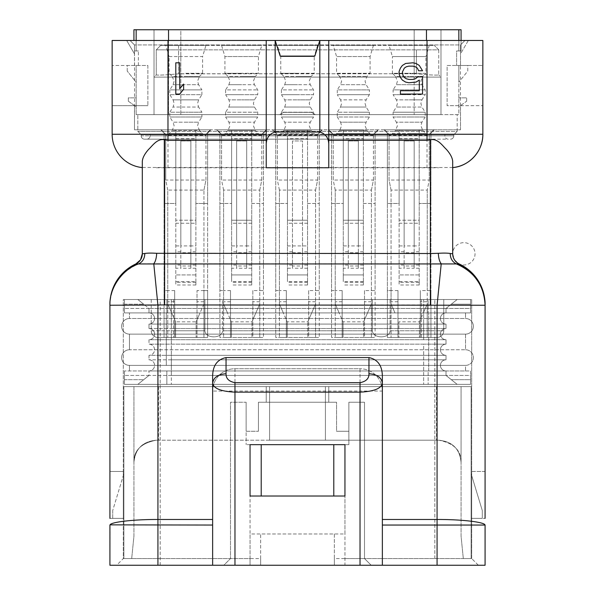 <?xml version="1.0" encoding="UTF-8"?>
<svg xmlns="http://www.w3.org/2000/svg" width="595" height="595" viewBox="0 0 595 595"><rect width="100%" height="100%" fill="white"/><g stroke="black" fill="none" stroke-linecap="round" stroke-linejoin="round"><path stroke-width="0.45" stroke-dasharray="2.98 2.23" d="M452.698 167.5L142.302 167.47M156.351 167.753L438.649 167.753M175.793 94.062L179.705 94.062L183.61 89.406L183.61 84.088L179.705 88.744L179.705 62.802L175.793 62.802L175.793 94.062M266.233 167.753L266.233 40.467M415.392 78.763L412.781 79.433L408.877 79.433L406.273 78.763L404.317 77.432L403.016 75.439L402.361 72.114L404.317 68.12L406.273 66.789L408.877 66.127L412.781 66.127L415.392 66.789L417.34 68.12L418.649 70.783L422.554 70.783L419.296 65.457L416.039 63.464L412.781 62.802L405.619 63.464L402.361 65.457L400.413 68.12L399.104 71.445L399.104 74.107L400.413 77.432L402.361 80.094L405.619 82.088L408.877 82.757L416.039 82.088L419.296 80.094L419.296 90.737L400.413 90.737L400.413 94.062L422.554 94.062L422.554 76.77L417.995 76.77L415.392 78.763M485.081 525.05L484.962 524.857C483.839 522.031 461.623 519.398 437.072 519.472L382.362 519.472L382.362 525.05L485.081 525.05L485.081 565.25L382.362 565.25L382.362 391.064A22.335 22.335 0 0 0 360.027 368.736A22.335 22.335 0 0 1 382.362 391.064L360.027 391.064L360.027 368.736L234.973 368.736A22.335 22.335 0 0 0 212.638 391.064A22.335 22.335 0 0 1 234.973 368.736L360.027 368.736M250.049 558.549L250.049 565.25L223.809 565.25L230.503 558.549L223.809 565.25L116.62 565.25L123.314 558.549L160.167 558.549L123.314 558.549L123.314 299.508L160.167 299.508L123.314 299.508L123.314 558.549L116.62 565.25L223.809 565.25L230.503 558.549L230.503 402.235L246.137 402.235L246.137 431.263L258.423 431.263L246.137 431.263L246.137 444.658L246.137 402.235L246.137 431.263L258.423 431.263L246.137 431.263L246.137 402.235L230.503 402.235L246.137 402.235L230.503 402.235L230.503 558.549L230.503 402.235L230.503 558.549L160.167 558.549L230.503 558.549L223.809 565.25L260.655 565.25L260.655 558.549L230.503 558.549L250.049 558.549L250.049 496.022L344.951 496.022L344.951 444.658L348.863 444.658L246.137 444.658L250.049 444.658L250.049 533.983L344.951 533.983L344.951 496.022L344.951 565.25L250.049 565.25L250.049 533.983M174.677 290.576L174.677 337.469L174.677 290.576L167.753 290.576L167.753 337.469L167.753 303.978L167.753 312.911L200.024 312.911L203.936 303.978L203.936 337.469L203.936 290.576L207.618 290.576L207.618 337.469L164.071 337.469L207.618 337.469L207.618 203.483L195.896 203.483L195.896 129.792L210.965 129.792L207.618 133.146L207.618 203.483L195.896 203.483L195.896 220.232L175.793 220.232L175.793 203.483L164.071 203.483L164.071 337.469L164.071 290.576L167.753 290.576L164.071 290.576L164.071 133.146L164.071 203.483L175.793 203.483L175.793 129.792L175.793 284.998L175.793 220.232L195.896 220.232L195.896 223.229L175.793 223.229M203.936 190.088L205.944 180.04L205.944 134.262L210.407 129.792L205.944 134.262L205.944 135.377L165.745 135.377L165.745 134.262L165.745 180.04L205.944 180.04L203.936 190.088L203.936 312.911L203.936 303.978L196.119 321.843L175.57 321.843L167.753 303.978L171.665 312.911L167.753 312.911L167.753 190.088L203.936 190.088L203.936 290.576L197.012 290.576L197.012 337.469L197.012 290.576M175.793 138.724L195.896 138.724L195.896 129.792L160.724 129.792L164.071 133.146L160.724 129.792L210.965 129.792L207.618 133.146L207.618 290.576L203.936 290.576M161.282 129.792L165.745 134.262L161.282 129.792M165.745 135.377L165.745 180.04L167.753 190.088L167.753 290.576M200.024 312.911L203.936 312.911L200.024 312.911L196.119 321.843L196.119 337.469L196.119 321.843M175.57 321.843L175.57 337.469L175.57 321.843L171.665 312.911M205.944 135.377L205.944 180.04M195.896 138.724L195.896 284.998L195.896 281.643L175.793 281.643M195.896 281.643L195.896 223.229M195.896 274.942L175.793 274.942L195.896 274.942M195.896 251.811L190.869 251.811L190.869 268.248L180.821 268.248L180.821 140.956L180.821 245.913L175.793 245.913M190.869 140.956L180.821 140.956L190.869 140.956L190.869 245.913L190.869 140.956M195.896 268.248L190.869 268.248L190.869 245.913L180.821 245.913L180.821 268.248L175.793 268.248M190.869 251.811L190.869 245.913L195.896 245.913M167.753 190.088L165.745 180.04M251.722 281.643L231.626 281.643L231.626 220.232L251.722 220.232L231.626 220.232L231.626 129.792L231.626 138.724L251.722 138.724L251.722 284.998L251.722 203.483L263.444 203.483L251.722 203.483L251.722 129.792L266.798 129.792L263.444 133.146L263.444 337.469L263.444 290.576L252.838 290.576L252.838 337.469L263.444 337.469L219.897 337.469L219.897 203.483L231.626 203.483L219.897 203.483L219.897 133.146L216.55 129.792L219.897 133.146L219.897 290.576L223.586 290.576L219.897 290.576L219.897 337.469L230.503 337.469L223.586 337.469L223.586 303.978L223.586 312.911L259.762 312.911L259.762 303.978L251.945 321.843L231.403 321.843L223.586 303.978L227.491 312.911L223.586 312.911L223.586 190.088L259.762 190.088L259.762 312.911L255.85 312.911L259.762 303.978L259.762 337.469L259.762 290.576L263.444 290.576L263.444 133.146L266.798 129.792L266.233 129.792L261.77 134.262L266.233 129.792L217.108 129.792L221.571 134.262L221.571 180.04L261.77 180.04L259.762 190.088L259.762 290.576M259.762 190.088L261.77 180.04L261.77 134.262L261.77 135.377L221.571 135.377L221.571 134.262L216.55 129.792L251.722 129.792L251.722 138.724M221.571 135.377L221.571 180.04L223.586 190.088L223.586 337.469L231.403 337.469L231.403 321.843L227.491 312.911M252.838 290.576L252.838 337.469L259.762 337.469L251.945 337.469L251.945 321.843L251.945 337.469L231.403 337.469L231.403 321.843M255.85 312.911L251.945 321.843M261.77 135.377L261.77 180.04M231.626 138.724L231.626 274.942L251.722 274.942L231.626 274.942L231.626 281.643M251.722 251.811L246.694 251.811L246.694 268.248L236.646 268.248L236.646 140.956L236.646 245.913L231.626 245.913M246.694 140.956L236.646 140.956L246.694 140.956L246.694 245.913L246.694 140.956M251.722 268.248L246.694 268.248L246.694 245.913L236.646 245.913L236.646 268.248L231.626 268.248M246.694 251.811L246.694 245.913L251.722 245.913M230.503 290.576L230.503 337.469L230.503 290.576L223.586 290.576M223.586 190.088L221.571 180.04M397.988 290.576L397.988 337.469L397.988 290.576L391.064 290.576L391.064 337.469L391.064 303.978L391.064 312.911L423.335 312.911L427.247 303.978L427.247 337.469L427.247 290.576L430.929 290.576L430.929 337.469L387.382 337.469L430.929 337.469L430.929 203.483L419.207 203.483L419.207 129.792L434.276 129.792L430.929 133.146L430.929 203.483L419.207 203.483L419.207 220.232L399.104 220.232L399.104 203.483L387.382 203.483L387.382 337.469L387.382 290.576L391.064 290.576L387.382 290.576L387.382 133.146L387.382 203.483L399.104 203.483L399.104 129.792L399.104 284.998L399.104 220.232L419.207 220.232L419.207 223.229L399.104 223.229M391.064 290.576L391.064 190.088L427.247 190.088L429.255 180.04L429.255 134.262L433.718 129.792L429.255 134.262L429.255 135.377L389.056 135.377L389.056 134.262L389.056 180.04L391.064 190.088L391.064 312.911L394.976 312.911L391.064 303.978L394.976 312.911M399.104 138.724L419.207 138.724L419.207 129.792L384.035 129.792L387.382 133.146L384.035 129.792L434.276 129.792L430.929 133.146L430.929 290.576L420.323 290.576L420.323 337.469L420.323 290.576M384.593 129.792L389.056 134.262L384.593 129.792M389.056 135.377L389.056 180.04L429.255 180.04L427.247 190.088L427.247 312.911L427.247 303.978L419.43 321.843L398.881 321.843L398.881 337.469L398.881 321.843M423.335 312.911L427.247 312.911L423.335 312.911L419.43 321.843L419.43 337.469L419.43 321.843M427.247 190.088L427.247 290.576M429.255 135.377L429.255 180.04M419.207 138.724L419.207 284.998L419.207 281.643L399.104 281.643M419.207 281.643L419.207 223.229M419.207 274.942L399.104 274.942L419.207 274.942M419.207 251.811L414.18 251.811L414.18 268.248L404.131 268.248L404.131 140.956L404.131 245.913L399.104 245.913M414.18 140.956L404.131 140.956L414.18 140.956L414.18 245.913L414.18 140.956M419.207 268.248L414.18 268.248L414.18 245.913L404.131 245.913L404.131 268.248L399.104 268.248M414.18 251.811L414.18 245.913L419.207 245.913M391.064 190.088L389.056 180.04M363.374 281.643L343.278 281.643L343.278 220.232L363.374 220.232L343.278 220.232L343.278 129.792L343.278 138.724L363.374 138.724L363.374 284.998L363.374 203.483L375.103 203.483L363.374 203.483L363.374 129.792L378.45 129.792L375.103 133.146L375.103 337.469L375.103 290.576L364.497 290.576L364.497 337.469L375.103 337.469L331.556 337.469L331.556 203.483L343.278 203.483L331.556 203.483L331.556 133.146L328.202 129.792L331.556 133.146L331.556 290.576L335.238 290.576L331.556 290.576L331.556 337.469L342.162 337.469L335.238 337.469L335.238 303.978L335.238 312.911L371.414 312.911L371.414 303.978L363.597 321.843L343.055 321.843L335.238 303.978L339.15 312.911L335.238 312.911L335.238 190.088L371.414 190.088L371.414 312.911L367.509 312.911L371.414 303.978L371.414 337.469L371.414 290.576L375.103 290.576L375.103 133.146L378.45 129.792L373.429 134.262L377.892 129.792L328.767 129.792L333.23 134.262L333.23 180.04L373.429 180.04L371.414 190.088L371.414 290.576M371.414 190.088L373.429 180.04L373.429 134.262L373.429 135.377L333.23 135.377L333.23 134.262L328.767 129.792L328.202 129.792L363.374 129.792L363.374 138.724M333.23 135.377L333.23 180.04L335.238 190.088L335.238 337.469L343.055 337.469L343.055 321.843L339.15 312.911M364.497 290.576L364.497 337.469L371.414 337.469L363.597 337.469L363.597 321.843L363.597 337.469L343.055 337.469L343.055 321.843M367.509 312.911L363.597 321.843M373.429 135.377L373.429 180.04M343.278 138.724L343.278 274.942L363.374 274.942L343.278 274.942L343.278 281.643M363.374 251.811L358.354 251.811L358.354 268.248L348.306 268.248L348.306 140.956L348.306 245.913L343.278 245.913M358.354 140.956L348.306 140.956L358.354 140.956L358.354 245.913L358.354 140.956M363.374 268.248L358.354 268.248L358.354 245.913L348.306 245.913L348.306 268.248L343.278 268.248M358.354 251.811L358.354 245.913L363.374 245.913M342.162 290.576L342.162 337.469L342.162 290.576L335.238 290.576M335.238 190.088L333.23 180.04M307.548 281.643L287.452 281.643L287.452 220.232L307.548 220.232L287.452 220.232L287.452 129.792L287.452 138.724L307.548 138.724L307.548 284.998L307.548 203.483L319.27 203.483L307.548 203.483L307.548 129.792L322.624 129.792L319.27 133.146L319.27 337.469L319.27 290.576L308.664 290.576L308.664 337.469L319.27 337.469L275.73 337.469L275.73 203.483L287.452 203.483L275.73 203.483L275.73 133.146L272.376 129.792L275.73 133.146L275.73 290.576L279.412 290.576L275.73 290.576L275.73 337.469L286.336 337.469L279.412 337.469L279.412 303.978L279.412 312.911L315.588 312.911L315.588 303.978L307.771 321.843L287.229 321.843L279.412 303.978L283.317 312.911L279.412 312.911L279.412 190.088L315.588 190.088L315.588 312.911L311.683 312.911L315.588 303.978L315.588 337.469L315.588 290.576L319.27 290.576L319.27 133.146L322.624 129.792L317.596 134.262L322.066 129.792L272.934 129.792L277.404 134.262L277.404 180.04L317.596 180.04L315.588 190.088L315.588 290.576M315.588 190.088L317.596 180.04L317.596 134.262L317.596 135.377L277.404 135.377L277.404 134.262L272.376 129.792L307.548 129.792L307.548 138.724M277.404 135.377L277.404 180.04L279.412 190.088L279.412 337.469L287.229 337.469L287.229 321.843L283.317 312.911M308.664 290.576L308.664 337.469L315.588 337.469L307.771 337.469L307.771 321.843L307.771 337.469L287.229 337.469L287.229 321.843M311.683 312.911L307.771 321.843M317.596 135.377L317.596 180.04M287.452 138.724L287.452 274.942L307.548 274.942L287.452 274.942L287.452 281.643M307.548 251.811L302.528 251.811L302.528 140.956L292.472 140.956L292.472 268.248L287.452 268.248M302.528 251.811L302.528 268.248L292.472 268.248L292.472 140.956L302.528 140.956L302.528 265.98L292.472 265.98M307.548 268.248L302.528 268.248L302.528 265.98M286.336 290.576L286.336 337.469L286.336 290.576L279.412 290.576M279.412 190.088L277.404 180.04M390.104 299.508L390.104 330.775C389.599 338.875 372.887 338.882 372.381 330.775C372.887 338.875 389.599 338.882 390.104 330.775L443.766 330.775L390.104 330.775L390.104 299.508L372.381 299.508L372.381 330.775L222.619 330.775C222.113 338.875 205.401 338.882 204.896 330.775C205.401 338.875 222.113 338.882 222.619 330.775L372.381 330.775L372.381 299.508L443.766 299.508L443.766 330.775L443.766 299.508L390.104 299.508M372.381 299.508L222.619 299.508L222.619 330.775L222.619 299.508L372.381 299.508M151.234 299.508L151.234 330.775L173.562 330.775L151.234 330.775L151.234 299.508L173.562 299.508L151.234 299.508M157.928 337.469A6.701 6.701 0 0 1 151.234 330.775A6.701 6.701 0 0 0 157.928 337.469L173.562 337.469L157.928 337.469A6.701 6.701 0 0 1 151.234 330.775A6.701 6.701 0 0 0 157.928 337.469M204.896 299.508L173.562 299.508L204.896 299.508L204.896 330.775L173.562 330.775L204.896 330.775L204.896 299.508L222.619 299.508L204.896 299.508M421.438 337.469L437.072 337.469A6.701 6.701 0 0 0 443.766 330.775A6.701 6.701 0 0 1 437.072 337.469L421.438 337.469L421.438 299.508L421.438 337.469M485.081 471.456L471.686 471.456L471.686 518.357L485.081 518.357L485.081 471.456L485.081 518.357L485.081 471.456L471.686 471.456L471.686 518.357L485.081 518.357M344.951 558.549L364.497 558.549L371.191 565.25L478.38 565.25L371.191 565.25L364.497 558.549L371.191 565.25L364.497 558.549L471.686 558.549L471.686 299.508L434.833 299.508L471.686 299.508L471.686 558.549L364.497 558.549L364.497 402.235L348.863 402.235L364.497 402.235L348.863 402.235L364.497 402.235L364.497 558.549L364.497 402.235L364.497 558.549L334.345 558.549L334.345 533.983L260.655 533.983L260.655 565.25L334.345 565.25L334.345 558.549M261.212 444.658L333.788 444.658L333.788 496.022L261.212 496.022L261.212 444.658L333.788 444.658M333.788 496.022L261.212 496.022M348.863 402.235L348.863 431.263L336.577 431.263L348.863 431.263L336.577 431.263L336.577 402.235L336.577 431.263L336.577 402.235L258.423 402.235L266.233 402.235L266.233 386.601L328.767 386.601L328.767 402.235L328.767 386.601L266.233 386.601L328.767 386.601L266.233 386.601L266.233 402.235L336.577 402.235L328.767 402.235L328.767 386.601L328.767 402.235L266.233 402.235L266.233 386.601L266.233 402.235L258.423 402.235L336.577 402.235L336.577 431.263L348.863 431.263L348.863 444.658L348.863 402.235M258.423 402.235L258.423 431.263L258.423 402.235M260.655 558.549L260.655 533.983M160.167 299.508L434.833 299.508L160.167 299.508L160.167 558.549L160.167 299.508M334.345 533.983L334.345 565.25L371.191 565.25L344.951 565.25L344.951 533.983M478.38 565.25L471.686 558.549L478.38 565.25M123.314 471.456L123.314 518.357L123.314 471.456L109.919 471.456L123.314 471.456M109.919 518.357L123.314 518.357L109.919 518.357L109.919 471.456M109.919 525.05L110.038 524.857C111.161 522.031 133.377 519.398 157.928 519.472L212.638 519.472L212.638 525.05L110.038 524.857L109.919 565.25L157.928 565.25L157.928 305.324L109.919 305.242L109.919 304.484A44.662 44.662 0 0 1 135.824 263.957L136.381 263.935M109.919 305.242C110.908 285.511 120.54 271.714 138.821 263.83L153.77 263.711L157.928 305.324L164.629 304.93L430.371 304.93L430.371 263.808L441.23 263.711L437.072 305.324L430.371 304.93M142.302 167.589L142.302 253.82L144.793 253.477C147.456 253.039 151.428 252.979 156.693 253.306C156.418 258.223 155.444 261.688 153.77 263.711L164.629 263.808L164.629 304.93M156.693 253.306L164.629 253.522L164.629 263.808L430.371 263.808L430.371 253.522L438.307 253.306C443.572 252.979 447.544 253.039 450.207 253.477L452.698 253.82L452.639 167.597A33.498 33.498 0 0 0 482.85 134.262L482.85 105.679M212.638 519.472L212.638 376.516M212.638 525.05L212.638 565.25L157.928 565.25M382.362 376.516L382.362 519.472M137.326 263.897L138.747 263.838M454.498 259.903L459.176 263.957A44.662 44.662 0 0 1 485.081 304.484L485.081 305.242L437.072 305.324L437.072 565.25M438.307 253.306C438.582 258.23 439.556 261.696 441.23 263.711L456.506 263.957M450.207 253.477C450.289 258.356 452.282 261.807 456.179 263.83L456.253 263.838M457.674 263.897L458.633 263.935M142.302 166.957L142.302 165.685M142.361 167.597C125.701 166.325 111.786 150.966 112.15 134.262A33.498 33.498 0 0 0 142.361 167.597A33.498 33.498 0 0 1 112.15 134.262L112.15 105.679M328.767 140.353L328.767 40.467M482.85 65.48L482.85 40.467L112.15 40.467L112.15 65.48M460.441 105.679L482.805 105.679L447.12 105.679L447.12 65.48L482.805 65.48L447.12 65.48L447.12 105.679L460.515 105.679L460.515 129.792L427.024 129.792L460.515 129.792L460.441 65.48M460.515 44.937L460.515 65.48L460.515 44.937L460.515 53.87L468.332 40.467L427.024 40.467L464.985 40.467L460.515 44.937L460.515 53.87L468.332 40.467L464.985 40.467L460.515 44.937L134.485 44.937L460.515 44.937L464.985 40.467L460.515 44.937M134.559 65.48L134.485 44.937L130.015 40.467L134.485 44.937L134.485 53.87L126.668 40.467L130.015 40.467L134.485 44.937L134.485 53.87L126.668 40.467L130.015 40.467L134.485 44.937L134.485 65.48L147.88 65.48L147.88 105.679L147.88 65.48L112.195 65.48L134.559 65.48L134.559 105.679L112.195 105.679L147.88 105.679L134.485 105.679L134.485 129.792L167.976 129.792L134.485 129.792L134.559 105.679M167.976 129.792L427.024 129.792L167.976 129.792L167.976 44.937L167.976 129.792M319.835 40.467L314.807 56.101L280.193 56.101L275.165 40.467M212.638 565.25L382.362 565.25L382.362 525.05M382.362 565.25L382.362 391.064M440.419 365.389A5.586 5.586 0 0 1 446.005 359.804L446.005 355.334A5.586 5.586 0 0 1 440.419 349.756A5.586 5.586 0 0 1 446.005 344.17L148.995 344.17A5.586 5.586 0 0 1 154.581 349.756A5.586 5.586 0 0 1 148.995 355.334L171.33 355.334L171.33 365.389L171.33 359.804L446.005 359.804A5.586 5.586 0 0 0 440.419 365.389A5.586 5.586 0 0 0 446.005 370.968L446.005 375.438L451.315 379.684L446.005 375.438L470.563 375.438L470.563 379.684L451.315 379.684L470.563 379.684L470.563 384.37L457.168 384.37L446.005 375.438L470.563 375.438L470.563 384.37L166.86 384.37L470.563 384.37L457.168 384.37L446.005 375.438L423.67 375.438L446.005 375.438L446.005 370.968A5.586 5.586 0 0 1 440.419 365.389A5.586 5.586 0 0 1 446.005 359.804L171.33 359.804L171.33 355.334L446.005 355.334L148.995 355.334L148.995 359.804A5.586 5.586 0 0 1 154.581 365.389A5.586 5.586 0 0 1 148.995 370.968L148.995 375.438L124.437 375.438L148.995 375.438L143.685 379.684L124.437 379.684L124.437 384.37L166.86 384.37L124.437 384.37L124.437 375.438L124.437 379.684L143.685 379.684L148.995 375.438L171.33 375.438L171.33 384.37L171.33 365.389L171.33 370.968L148.995 370.968L148.995 375.438L137.832 384.37L124.437 384.37L137.832 384.37L143.685 379.684L137.832 384.37L457.168 384.37L451.315 379.684L457.168 384.37L137.832 384.37L148.995 375.438L423.67 375.438L171.33 375.438L171.33 370.968L446.005 370.968L148.995 370.968A5.586 5.586 0 0 0 154.581 365.389A5.586 5.586 0 0 0 148.995 359.804L148.995 355.334A5.586 5.586 0 0 0 154.581 349.756A5.586 5.586 0 0 0 148.995 344.17L148.995 339.708A5.586 5.586 0 0 0 154.581 334.122A5.586 5.586 0 0 0 148.995 328.537L148.995 324.074A5.586 5.586 0 0 0 154.581 318.489A5.586 5.586 0 0 0 148.995 312.911L148.995 308.441L148.995 312.911L446.005 312.911L446.005 308.441L423.67 308.441L470.563 308.441L470.563 304.194L470.563 308.441L446.005 308.441L446.005 312.911L148.995 312.911A5.586 5.586 0 0 1 154.581 318.489A5.586 5.586 0 0 0 148.995 312.911A5.586 5.586 0 0 1 154.581 318.489A5.586 5.586 0 0 1 148.995 324.074L148.995 328.537L446.005 328.537L446.005 324.074A5.586 5.586 0 0 1 440.419 318.489A5.586 5.586 0 0 1 446.005 312.911A5.586 5.586 0 0 0 440.419 318.489A5.586 5.586 0 0 1 446.005 312.911M446.005 359.804L446.005 355.334A5.586 5.586 0 0 1 440.419 349.756A5.586 5.586 0 0 1 446.005 344.17L423.67 344.17L423.67 384.37L423.67 344.17L148.995 344.17L148.995 339.708L171.33 339.708L171.33 355.334L171.33 339.708L446.005 339.708L148.995 339.708A5.586 5.586 0 0 0 154.581 334.122A5.586 5.586 0 0 0 148.995 328.537L171.33 328.537L171.33 324.074L148.995 324.074L446.005 324.074A5.586 5.586 0 0 1 440.419 318.489M440.419 349.756A5.586 5.586 0 0 1 446.005 344.17L446.005 339.708A5.586 5.586 0 0 1 440.419 334.122A5.586 5.586 0 0 1 446.005 328.537L171.33 328.537L171.33 334.122L171.33 308.441L423.67 308.441L148.995 308.441L171.33 308.441L171.33 324.074L423.67 324.074L423.67 308.441L423.67 324.074L446.005 324.074L446.005 328.537A5.586 5.586 0 0 0 440.419 334.122A5.586 5.586 0 0 1 446.005 328.537M446.005 344.17L446.005 339.708A5.586 5.586 0 0 1 440.419 334.122M465.543 334.122L465.543 349.756A7.817 7.817 0 0 1 473.36 357.573A7.817 7.817 0 0 1 465.543 365.389L465.543 370.968L129.457 370.968L465.543 370.968L465.543 365.389L428.697 365.389L465.543 365.389A7.817 7.817 0 0 0 473.36 357.573A7.817 7.817 0 0 0 465.543 349.756L166.303 349.756L465.543 349.756L465.543 334.122A7.817 7.817 0 0 0 473.36 326.305A7.817 7.817 0 0 0 465.543 318.489L465.543 312.911L129.457 312.911L465.543 312.911L465.543 318.489L129.457 318.489L129.457 312.911L129.457 318.489L465.543 318.489A7.817 7.817 0 0 1 473.36 326.305A7.817 7.817 0 0 1 465.543 334.122L129.457 334.122A7.817 7.817 0 0 1 121.64 326.305A7.817 7.817 0 0 1 129.457 318.489A7.817 7.817 0 0 0 121.64 326.305A7.817 7.817 0 0 0 129.457 334.122L465.543 334.122A7.817 7.817 0 0 0 473.36 326.305A7.817 7.817 0 0 0 465.543 318.489M129.457 365.389A7.817 7.817 0 0 1 121.64 357.573A7.817 7.817 0 0 1 129.457 349.756A7.817 7.817 0 0 0 121.64 357.573A7.817 7.817 0 0 0 129.457 365.389L129.457 370.968L129.457 365.389L428.697 365.389L129.457 365.389A7.817 7.817 0 0 1 121.64 357.573A7.817 7.817 0 0 1 129.457 349.756L166.303 349.756L129.457 349.756L129.457 334.122A7.817 7.817 0 0 1 121.64 326.305A7.817 7.817 0 0 1 129.457 318.489M129.457 349.756L129.457 334.122M428.14 299.508L124.437 299.508L124.437 312.911L166.86 312.911L124.437 312.911L124.437 299.508L470.563 299.508L457.168 299.508L446.005 308.441L457.168 299.508L423.67 299.508L457.168 299.508L451.315 304.194L457.168 299.508L470.563 299.508L470.563 312.911L166.86 312.911L470.563 312.911L470.563 299.508L428.14 299.508L428.14 312.911L428.14 299.508M171.33 359.804L148.995 359.804L171.33 359.804M171.33 299.508L423.67 299.508L137.832 299.508L148.995 308.441L124.437 308.441L148.995 308.441L137.832 299.508L124.437 299.508L124.437 308.441L124.437 299.508L137.832 299.508L143.685 304.194L137.832 299.508L171.33 299.508L171.33 308.441L171.33 299.508M470.563 304.194L470.563 299.508L470.563 304.194L451.315 304.194L470.563 304.194M470.563 384.37L470.563 370.968L428.14 370.968L470.563 370.968L470.563 384.37M428.14 370.968L124.437 370.968L428.14 370.968L428.14 384.37L428.14 370.968M124.437 384.37L124.437 370.968L124.437 384.37M112.708 510.54L112.708 518.357L123.879 518.357L112.708 518.357L112.708 510.54L123.879 473.694L123.879 518.357L123.879 473.694L112.708 510.54M482.292 518.357L482.292 510.54L471.121 473.694L471.121 518.357L482.292 518.357L482.292 510.54L471.121 473.694L471.121 518.357L482.292 518.357M438.746 440.196C452.393 441.483 459.838 448.928 461.073 462.523C461.437 450.646 453.992 443.201 438.746 440.196L158.486 440.196L438.746 440.196C453.992 443.201 461.437 450.646 461.073 462.523L461.073 386.601L158.486 386.601L461.073 386.601L461.073 462.523C459.838 448.928 452.393 441.483 438.746 440.196L269.587 440.196L438.746 440.196M156.254 440.196L158.486 440.196L156.254 440.196C141.008 443.201 133.563 450.646 133.927 462.523C133.563 450.646 141.008 443.201 156.254 440.196L158.486 440.196L156.254 440.196C142.607 441.483 135.162 448.928 133.927 462.523L133.927 386.601L158.486 386.601L133.927 386.601L133.927 462.523C135.162 448.928 142.607 441.483 156.254 440.196M133.927 536.221L133.927 462.523L133.927 536.221L131.688 558.549L133.927 536.221M269.587 440.196L158.486 440.196L269.587 440.196L269.587 386.601L269.587 440.196L269.587 386.601L325.413 386.601L325.413 440.196L325.413 386.601L123.879 386.601L269.587 386.601L269.587 440.196M461.073 536.221L461.073 462.523L461.073 536.221L463.312 558.549L461.073 536.221M325.413 386.601L471.121 386.601L325.413 386.601L325.413 440.196L325.413 386.601M471.121 558.549L471.121 386.601L471.121 558.549L463.312 558.549L471.121 558.549M123.879 558.549L123.879 386.601L123.879 558.549L131.688 558.549L123.879 558.549M185.841 73.297L202.59 73.297L185.841 73.297M169.099 56.547L202.59 56.547L202.59 73.297L199.518 76.391L185.841 76.391L199.518 76.391L197.57 81.113L198.611 84.698L173.078 84.698L198.611 84.698L201.898 89.882L185.841 89.882L201.898 89.882L201.898 94.672L169.791 94.672L201.898 94.672L198.611 99.856L185.841 99.856L198.611 99.856L197.57 103.441L198.611 107.033L173.078 107.033L198.611 107.033L201.898 112.217L185.841 112.217L201.898 112.217L201.898 116.999L169.791 116.999L201.898 116.999L198.611 122.183L185.841 122.183L198.611 122.183L197.57 125.776L199.518 130.498L172.171 130.498L199.518 130.498L202.59 133.592L185.841 133.592L202.59 133.592L203.706 134.708L167.976 134.708L169.099 133.592L185.841 133.592L169.099 133.592L172.171 130.498L174.119 125.776L173.078 122.183L185.841 122.183L173.078 122.183L169.791 116.999L169.791 112.217L185.841 112.217L169.791 112.217L173.078 107.033L174.119 103.441L173.078 99.856L185.841 99.856L173.078 99.856L169.791 94.672L169.791 89.882L185.841 89.882L169.791 89.882L173.078 84.698L174.119 81.113L172.171 76.391L185.841 76.391L172.171 76.391L169.099 73.297L169.099 56.547L165.745 45.384L205.944 45.384L202.59 56.547L169.099 56.547M391.294 134.708L427.024 134.708L391.294 134.708L392.41 133.592L409.159 133.592L392.41 133.592L395.482 130.498L409.159 130.498L395.482 130.498L397.43 125.776L396.389 122.183L409.159 122.183L396.389 122.183L393.102 116.999L409.159 116.999L393.102 116.999L393.102 112.217L425.209 112.217L393.102 112.217L396.389 107.033L409.159 107.033L396.389 107.033L397.43 103.441L396.389 99.856L409.159 99.856L396.389 99.856L393.102 94.672L409.159 94.672L393.102 94.672L393.102 89.882L425.209 89.882L393.102 89.882L396.389 84.698L409.159 84.698L396.389 84.698L397.43 81.113L395.482 76.391L409.159 76.391L395.482 76.391L392.41 73.297L409.159 73.297L392.41 73.297L392.41 56.547L425.901 56.547L425.901 73.297L409.159 73.297L425.901 73.297L422.829 76.391L409.159 76.391L422.829 76.391L420.881 81.113L421.922 84.698L409.159 84.698L421.922 84.698L425.209 89.882L425.209 94.672L409.159 94.672L425.209 94.672L421.922 99.856L409.159 99.856L421.922 99.856L420.881 103.441L421.922 107.033L409.159 107.033L421.922 107.033L425.209 112.217L425.209 116.999L409.159 116.999L425.209 116.999L421.922 122.183L409.159 122.183L421.922 122.183L420.881 125.776L422.829 130.498L409.159 130.498L422.829 130.498L425.901 133.592L409.159 133.592L425.901 133.592L427.024 134.708L444.889 134.708L203.706 134.708M429.255 45.384L425.901 56.547L392.41 56.547L389.056 45.384L429.255 45.384L389.056 45.384M333.23 45.384L373.429 45.384L333.23 45.384L336.577 56.547L336.577 73.297L370.075 73.297L336.577 73.297L339.656 76.391L367.003 76.391L339.656 76.391L341.604 81.113L340.563 84.698L366.096 84.698L340.563 84.698L337.276 89.882L353.326 89.882L337.276 89.882L337.276 94.672L369.383 94.672L337.276 94.672L340.563 99.856L366.096 99.856L340.563 99.856L341.604 103.441L340.563 107.033L366.096 107.033L340.563 107.033L337.276 112.217L353.326 112.217L337.276 112.217L337.276 116.999L369.383 116.999L337.276 116.999L340.563 122.183L366.096 122.183L340.563 122.183L341.604 125.776L339.656 130.498L367.003 130.498L339.656 130.498L336.577 133.592L370.075 133.592L336.577 133.592L335.461 134.708L371.191 134.708L335.461 134.708M373.429 45.384L370.075 56.547L336.577 56.547L370.075 56.547L370.075 73.297L367.003 76.391L365.055 81.113L366.096 84.698L369.383 89.882L353.326 89.882L369.383 89.882L369.383 94.672L366.096 99.856L365.055 103.441L366.096 107.033L369.383 112.217L353.326 112.217L369.383 112.217L369.383 116.999L366.096 122.183L365.055 125.776L367.003 130.498L371.191 134.708M315.365 134.708L279.635 134.708L280.751 133.592L297.5 133.592L280.751 133.592L283.83 130.498L297.5 130.498L283.83 130.498L285.779 125.776L284.737 122.183L297.5 122.183L284.737 122.183L281.442 116.999L297.5 116.999L281.442 116.999L281.442 112.217L313.558 112.217L281.442 112.217L284.737 107.033L297.5 107.033L284.737 107.033L285.779 103.441L284.737 99.856L297.5 99.856L284.737 99.856L281.442 94.672L297.5 94.672L281.442 94.672L281.442 89.882L313.558 89.882L281.442 89.882L284.737 84.698L297.5 84.698L284.737 84.698L285.779 81.113L283.83 76.391L297.5 76.391L283.83 76.391L280.751 73.297L297.5 73.297L280.751 73.297L280.751 56.547L314.249 56.547L314.249 73.297L297.5 73.297L314.249 73.297L311.17 76.391L297.5 76.391L311.17 76.391L309.221 81.113L310.263 84.698L297.5 84.698L310.263 84.698L313.558 89.882L313.558 94.672L297.5 94.672L313.558 94.672L310.263 99.856L297.5 99.856L310.263 99.856L309.221 103.441L310.263 107.033L297.5 107.033L310.263 107.033L313.558 112.217L313.558 116.999L297.5 116.999L313.558 116.999L310.263 122.183L297.5 122.183L310.263 122.183L309.221 125.776L311.17 130.498L297.5 130.498L311.17 130.498L314.249 133.592L297.5 133.592L314.249 133.592L315.365 134.708L279.635 134.708M317.596 45.384L314.249 56.547L280.751 56.547L277.404 45.384L317.596 45.384L277.404 45.384M259.539 134.708L223.809 134.708L224.925 133.592L241.674 133.592L224.925 133.592L227.997 130.498L241.674 130.498L227.997 130.498L229.945 125.776L228.904 122.183L241.674 122.183L228.904 122.183L225.617 116.999L241.674 116.999L225.617 116.999L225.617 112.217L257.724 112.217L225.617 112.217L228.904 107.033L241.674 107.033L228.904 107.033L229.945 103.441L228.904 99.856L241.674 99.856L228.904 99.856L225.617 94.672L241.674 94.672L225.617 94.672L225.617 89.882L257.724 89.882L225.617 89.882L228.904 84.698L241.674 84.698L228.904 84.698L229.945 81.113L227.997 76.391L241.674 76.391L227.997 76.391L224.925 73.297L241.674 73.297L224.925 73.297L224.925 56.547L258.423 56.547L258.423 73.297L241.674 73.297L258.423 73.297L255.344 76.391L241.674 76.391L255.344 76.391L253.396 81.113L254.437 84.698L241.674 84.698L254.437 84.698L257.724 89.882L257.724 94.672L241.674 94.672L257.724 94.672L254.437 99.856L241.674 99.856L254.437 99.856L253.396 103.441L254.437 107.033L241.674 107.033L254.437 107.033L257.724 112.217L257.724 116.999L241.674 116.999L257.724 116.999L254.437 122.183L241.674 122.183L254.437 122.183L253.396 125.776L255.344 130.498L241.674 130.498L255.344 130.498L258.423 133.592L241.674 133.592L258.423 133.592L259.539 134.708L223.809 134.708M221.571 45.384L261.77 45.384L258.423 56.547L224.925 56.547L221.571 45.384L261.77 45.384M180.821 73.743L414.18 73.743L178.589 73.847C165.046 75.044 157.601 75.386 156.254 74.881L154.023 77.09L154.023 114.612L414.18 114.612L154.023 114.612L154.023 29.75L180.821 29.75L154.023 29.75L154.023 114.612L180.821 114.612L154.023 114.612L154.023 77.09L414.18 77.09L154.023 77.09L156.254 74.881C157.601 75.386 165.046 75.044 178.589 73.847L180.821 73.743L180.821 114.612L279.635 114.612L283.54 112.373L311.46 112.373L315.365 114.612L440.977 114.612L414.18 114.612L440.977 114.612L440.977 29.75L414.18 29.75L440.977 29.75L440.977 114.612L315.365 114.612L458.842 114.612L458.842 65.48L456.61 65.48L458.842 65.48L458.842 82.229L467.774 71.065L467.774 65.48L458.842 65.48L467.774 65.48L467.774 71.065L458.842 82.229L458.842 65.48L458.842 114.612L315.365 114.612L311.46 112.373L315.365 114.612L311.46 112.373L283.54 112.373L311.46 112.373L283.54 112.373L279.635 114.612L283.54 112.373L279.635 114.612L180.821 114.612L180.821 29.75L414.18 29.75L180.821 29.75L180.821 73.743M440.977 77.09L440.977 114.612L440.977 77.09L414.18 77.09L440.977 77.09L438.746 74.858L440.977 77.09M414.18 73.743L416.411 73.847C429.954 75.044 437.399 75.386 438.746 74.881L438.746 74.881C437.399 75.386 429.954 75.044 416.411 73.847L414.18 73.743L414.18 114.612L414.18 29.75L414.18 73.743M438.746 49.846L438.746 74.881L438.746 49.846L416.411 49.846L438.746 49.846L434.276 45.384L438.746 49.846M178.589 49.846L416.411 49.846L156.254 49.846L156.254 74.881L156.254 49.846L178.589 49.846L178.589 73.847L178.589 45.384L434.276 45.384L160.724 45.384L156.254 49.846L160.724 45.384L178.589 45.384L178.589 49.846M205.944 45.384L165.745 45.384M167.976 134.708L167.976 114.612L137.832 114.612L167.976 114.612L167.976 131.354L137.832 131.354L167.976 131.354L167.976 139.171L167.976 135.824L167.976 139.171L144.533 139.171L167.976 139.171L167.976 134.708L167.976 135.824L167.976 134.708L141.179 134.708L453.821 134.708L457.168 131.354L427.024 131.354L457.168 131.354L457.168 114.612L167.976 114.612L457.168 114.612L457.168 131.354L453.821 134.708L453.821 135.824L150.111 135.824L453.821 135.824A3.347 3.347 0 0 1 450.467 139.171A3.347 3.347 0 0 0 453.821 135.824L453.821 134.708L150.111 134.708L427.024 134.708L427.024 135.824L167.976 135.824L427.024 135.824L427.024 134.708L427.024 139.171L146.764 139.171A3.347 3.347 0 0 0 150.111 135.824L150.111 134.708L150.111 135.824A3.347 3.347 0 0 1 146.764 139.171L448.236 139.171A3.347 3.347 0 0 1 444.889 135.824L444.889 134.708L444.889 135.824A3.347 3.347 0 0 0 448.236 139.171L167.976 139.171L427.024 139.171L427.024 131.354L167.976 131.354L427.024 131.354L427.024 114.612L427.024 134.708M141.179 134.708L141.179 135.824L167.976 135.824L141.179 135.824L141.179 134.708L137.832 131.354L137.832 114.612L137.832 131.354L141.179 134.708M144.533 139.171A3.347 3.347 0 0 1 141.179 135.824A3.347 3.347 0 0 0 144.533 139.171A3.347 3.347 0 0 1 141.179 135.824A3.347 3.347 0 0 0 144.533 139.171M128.341 101.21L128.341 97.863L136.158 97.863L136.158 106.795L128.341 101.21L128.341 97.863L136.158 97.863L136.158 106.795L128.341 101.21M127.226 71.065L127.226 65.48L138.39 65.48L127.226 65.48L127.226 71.065L136.158 82.229L136.158 65.48L136.158 82.229L127.226 71.065M136.158 114.612L136.158 65.48L136.158 114.612L168.541 114.612L136.158 114.612M458.842 29.75L461.073 29.75L461.073 50.962L456.61 50.962L456.61 65.48L456.61 50.962L458.842 50.962L458.842 29.75L458.842 50.962L458.842 29.75L133.927 29.75L133.927 40.467M136.158 29.75L136.158 50.962L136.158 29.75L136.158 50.962L133.927 50.962L136.158 50.962L136.158 40.467M136.158 50.962L138.39 50.962L136.158 50.962M138.39 65.48L138.39 50.962L138.39 65.48M458.842 40.467L458.842 50.962L461.073 50.962L461.073 40.467M168.541 29.75L168.541 114.612L279.635 114.612L168.541 114.612L168.541 40.467M466.659 101.21L466.659 97.863L458.842 97.863L466.659 97.863L466.659 101.21L458.842 106.795L458.842 97.863L458.842 106.795L466.659 101.21M112.15 134.262L482.85 134.262A33.498 33.498 0 0 1 452.639 167.597M167.976 167.753L167.976 40.467M203.936 301.739L197.012 301.739M195.896 282.305L175.793 282.305M190.869 252.711L180.821 252.711M190.869 265.98L180.821 265.98M195.896 265.072L190.869 265.072M180.821 265.072L175.793 265.072M180.821 251.811L175.793 251.811M174.677 301.739L167.753 301.739M259.762 301.739L252.838 301.739M251.722 223.229L231.626 223.229M251.722 282.305L231.626 282.305M246.694 252.711L236.646 252.711M246.694 265.98L236.646 265.98M251.722 265.072L246.694 265.072M236.646 265.072L231.626 265.072M236.646 251.811L231.626 251.811M230.503 301.739L223.586 301.739M427.247 301.739L420.323 301.739M419.207 282.305L399.104 282.305M414.18 252.711L404.131 252.711M414.18 265.98L404.131 265.98M419.207 265.072L414.18 265.072M404.131 265.072L399.104 265.072M404.131 251.811L399.104 251.811M397.988 301.739L391.064 301.739M371.414 301.739L364.497 301.739M363.374 223.229L343.278 223.229M363.374 282.305L343.278 282.305M358.354 252.711L348.306 252.711M358.354 265.98L348.306 265.98M363.374 265.072L358.354 265.072M348.306 265.072L343.278 265.072M348.306 251.811L343.278 251.811M342.162 301.739L335.238 301.739M315.588 301.739L308.664 301.739M307.548 223.229L287.452 223.229M307.548 282.305L287.452 282.305M287.452 245.913L307.548 245.913M292.472 252.711L302.528 252.711M307.548 265.072L302.528 265.072M292.472 265.072L287.452 265.072M292.472 251.811L287.452 251.811M286.336 301.739L279.412 301.739M173.562 299.508L173.562 337.469L173.562 299.508M437.072 337.469A6.701 6.701 0 0 0 443.766 330.775M434.833 558.549L434.833 299.508L434.833 558.549M160.167 565.25L160.167 558.549L160.167 565.25M164.629 167.753L164.629 253.522L430.371 253.522L430.371 167.753M360.027 565.25L360.027 391.064L212.638 391.064M234.973 368.736L234.973 565.25M135.824 263.957A44.662 44.662 0 0 0 109.919 304.484M459.176 263.957A44.662 44.662 0 0 1 485.081 304.484M454.461 259.837A11.164 11.164 0 0 0 473.776 258.966A11.164 11.164 0 0 0 463.364 242.671A11.164 11.164 0 0 0 454.461 259.837M427.024 167.753L427.024 40.467M171.33 339.708L171.33 334.122L171.33 339.708M423.67 339.708L423.67 324.074L423.67 339.708M428.697 370.968L428.697 312.911L428.697 370.968M166.303 365.389L166.303 312.911L166.303 365.389M166.86 299.508L166.86 312.911L166.86 299.508M423.67 299.508L423.67 308.441L423.67 299.508M154.581 365.389A5.586 5.586 0 0 0 148.995 359.804M154.581 349.756A5.586 5.586 0 0 0 148.995 344.17M154.581 334.122A5.586 5.586 0 0 0 148.995 328.537M124.437 304.194L143.685 304.194L124.437 304.194M166.86 384.37L166.86 370.968L166.86 384.37M158.486 386.601L158.486 440.196L158.486 386.601M436.514 386.601L436.514 440.196L436.514 386.601M416.411 49.846L416.411 73.847L416.411 49.846M146.764 139.171A3.347 3.347 0 0 0 150.111 135.824A3.347 3.347 0 0 1 146.764 139.171M448.236 139.171A3.347 3.347 0 0 1 444.889 135.824M450.467 139.171A3.347 3.347 0 0 0 453.821 135.824M426.459 29.75L426.459 40.467M195.896 284.998L175.793 284.998M251.722 284.998L231.626 284.998M419.207 284.998L399.104 284.998M363.374 284.998L343.278 284.998M307.548 284.998L287.452 284.998M452.698 253.82L454.424 259.784"/><path stroke-width="0.89" d="M175.793 94.062L179.705 94.062L183.61 89.406L183.61 84.088L179.705 88.744L179.705 62.802L175.793 62.802L175.793 94.062M266.233 134.262L112.15 134.262A33.498 33.498 0 0 0 142.302 167.589A33.498 33.498 0 0 1 112.15 134.262L112.15 40.467L275.165 40.467L280.193 56.101L314.807 56.101L319.835 40.467L482.85 40.467L482.85 65.48M415.392 78.763L412.781 79.433L408.877 79.433L406.273 78.763L404.317 77.432L403.016 75.439L402.361 72.114L404.317 68.12L406.273 66.789L408.877 66.127L412.781 66.127L415.392 66.789L417.34 68.12L418.649 70.783L422.554 70.783L419.296 65.457L416.039 63.464L412.781 62.802L405.619 63.464L402.361 65.457L400.413 68.12L399.104 71.445L399.104 74.107L400.413 77.432L402.361 80.094L405.619 82.088L408.877 82.757L416.039 82.088L419.296 80.094L419.296 90.737L400.413 90.737L400.413 94.062L422.554 94.062L422.554 76.77L417.995 76.77L415.392 78.763M333.788 444.658L333.788 496.022M261.212 496.022L261.212 444.658M344.951 496.022L344.951 444.658L250.049 444.658L250.049 496.022L344.951 496.022M458.633 263.935L135.824 263.957A44.662 44.662 0 0 0 109.919 304.484L109.919 471.456M109.919 518.357L109.919 305.242L164.629 304.93L485.081 305.242L485.081 518.357M138.747 263.838L138.821 263.83C122.332 269.193 109.153 288.27 109.919 305.242L109.919 304.484A44.662 44.662 0 0 1 135.824 263.957L140.494 259.911L135.824 263.957A11.164 11.164 0 0 0 142.302 253.82L140.576 259.784L142.302 253.82L142.302 161.542C142.502 157.972 144.607 153.919 148.609 149.375C152.476 145.82 157.244 138.189 164.629 139.773L167.976 140.353L266.233 140.353M382.362 525.05L485.081 525.05L485.081 565.25L437.072 565.25L437.072 305.324L441.23 263.711C439.556 261.688 438.582 258.223 438.307 253.306L430.371 253.522L430.371 304.93M382.362 519.472L437.072 519.472C461.623 519.398 483.839 522.031 484.962 524.857L485.081 525.05M212.638 519.472L157.928 519.472C133.377 519.398 111.161 522.031 110.038 524.857L212.638 525.05M226.041 373.742C225.907 378.502 228.882 381.484 234.973 382.674L234.973 392.15C221.05 391.473 213.612 388.498 212.638 383.217L212.638 376.516C212.675 365.769 217.145 359.454 226.041 357.573L226.041 373.742C217.963 374.344 213.493 377.505 212.638 383.217L212.638 565.25L157.928 565.25L157.928 305.324L153.77 263.711C155.444 261.696 156.418 258.23 156.693 253.306C151.428 252.979 147.456 253.039 144.793 253.477L142.302 253.82C142.108 258.431 139.951 261.807 135.824 263.957M234.973 382.674L360.027 382.674C366.118 381.484 369.093 378.502 368.959 373.742L368.959 357.573L226.041 357.573M368.959 357.573C377.855 359.454 382.325 365.769 382.362 376.516L382.362 565.25L212.638 565.25M136.381 263.935L137.326 263.897M157.928 565.25L109.919 565.25L109.919 525.05M360.027 565.25L360.027 392.15C373.95 391.48 381.388 388.498 382.362 383.217C381.559 377.468 377.089 374.315 368.959 373.742M382.362 565.25L437.072 565.25M328.767 40.467L328.767 167.753L328.767 140.353L427.024 140.353L430.371 139.773C437.764 138.189 442.516 145.82 446.391 149.382C450.393 153.919 452.498 157.972 452.698 161.542L452.698 253.82A11.164 11.164 0 0 0 459.176 263.957C455.056 261.83 452.899 258.453 452.698 253.82L450.207 253.477C450.289 258.356 452.282 261.807 456.179 263.83C474.46 271.714 484.092 285.511 485.081 305.242L485.081 471.456M459.176 263.957A44.662 44.662 0 0 1 485.081 304.484A44.662 44.662 0 0 0 459.176 263.957C455.056 261.83 452.899 258.453 452.698 253.82M456.179 263.83C472.668 269.193 485.847 288.27 485.081 305.242M456.253 263.838L457.674 263.897M450.207 253.477C447.544 253.039 443.572 252.979 438.307 253.306M430.371 139.773L430.371 253.522L156.693 253.306M142.302 167.47L142.302 166.957M142.302 165.685L142.302 161.542M452.698 161.542L452.698 166.585M452.698 166.875L452.698 167.5M452.698 167.589A33.498 33.498 0 0 0 482.85 134.262L482.805 65.48M328.767 145.968C329.05 138.576 326.075 133.927 319.835 132.023L275.165 132.023C268.925 133.927 265.95 138.576 266.233 145.968L266.233 167.753L328.767 167.753M275.165 132.023L275.165 40.467L319.835 40.467L319.835 132.023M266.233 40.467L266.233 145.968M133.927 40.467L133.927 29.75L461.073 29.75L461.073 40.467M136.158 40.467L136.158 29.75M458.842 40.467L458.842 29.75M167.976 140.353L167.976 40.467M144.793 253.477C144.711 258.356 142.718 261.807 138.821 263.83C142.718 261.807 144.711 258.356 144.793 253.477M164.629 139.773L164.629 304.93M234.973 565.25L234.973 392.15L360.027 392.15L360.027 382.674M427.024 140.353L427.024 134.262L328.767 134.262M452.639 167.597C469.299 166.325 483.214 150.966 482.85 134.262L427.024 134.262L427.024 40.467M168.541 40.467L168.541 29.75M426.459 40.467L426.459 29.75"/></g></svg>
